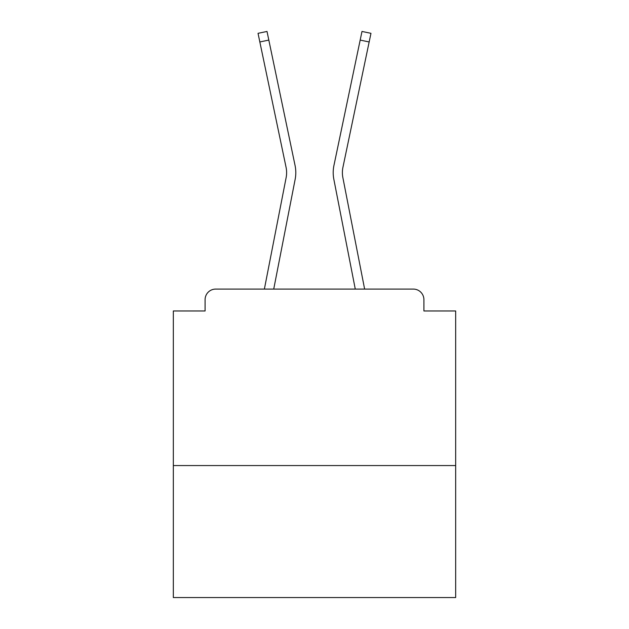 <?xml version="1.0" encoding="UTF-8"?>
<svg xmlns="http://www.w3.org/2000/svg" width="629" height="629" viewBox="0 0 629 629"><rect width="100%" height="100%" fill="white"/><g stroke="black" fill="none" stroke-linecap="round" stroke-linejoin="round"><path stroke-width="0.94" d="M455.671 465.554L455.671 310.97L423.907 310.97L423.907 299.679A10.591 10.591 0 0 0 413.324 289.088L215.676 289.088A10.591 10.591 0 0 0 205.093 299.679L205.093 310.97L173.329 310.97L173.329 597.55L455.671 597.55L455.671 465.554L173.329 465.554M205.093 299.679L205.093 310.97M413.324 289.088L369.553 289.088M259.447 289.088L215.676 289.088M423.907 310.97L423.907 299.679M264.377 289.088L286.132 177.63A26.119 26.119 0 0 0 286.061 167.275L258.032 33.329L267.011 31.45L295.048 165.396A35.295 35.295 0 0 1 295.143 179.383L273.725 289.088M364.623 289.088L342.868 177.63A26.119 26.119 0 0 1 342.939 167.275L369.16 41.962L360.181 40.083L333.952 165.396A35.295 35.295 0 0 0 333.857 179.383L355.275 289.088M259.84 41.962L268.819 40.083L295.048 165.396M333.952 165.396L361.989 31.45L370.968 33.329L369.16 41.962M286.132 177.63A26.119 26.119 0 0 0 286.061 167.275A26.119 26.119 0 0 1 286.132 177.63A26.119 26.119 0 0 0 286.061 167.275A26.119 26.119 0 0 1 286.132 177.63A26.119 26.119 0 0 0 286.061 167.275A26.119 26.119 0 0 1 286.132 177.63A26.119 26.119 0 0 0 286.061 167.275A26.119 26.119 0 0 1 286.132 177.63M342.868 177.63A26.119 26.119 0 0 1 342.939 167.275A26.119 26.119 0 0 0 342.868 177.63"/></g></svg>
